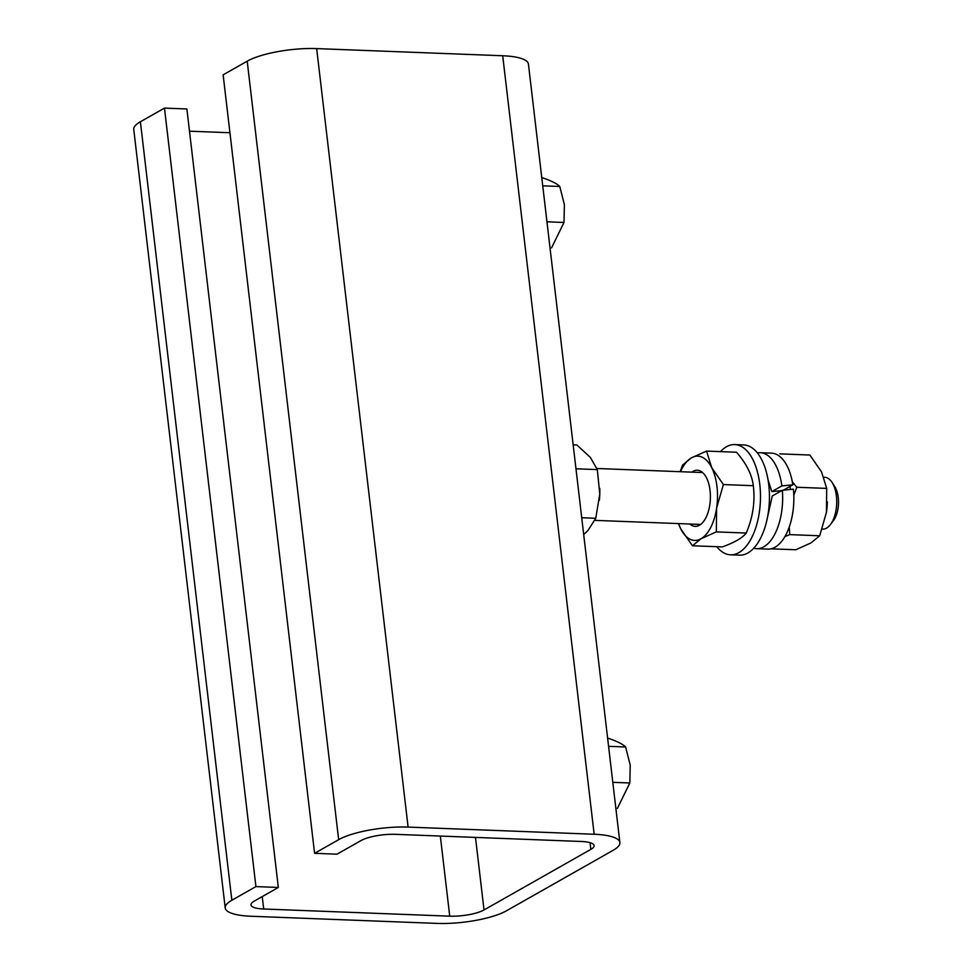 <?xml version="1.0" encoding="UTF-8"?>
<svg xmlns="http://www.w3.org/2000/svg" width="972" height="972" viewBox="0 0 972 972"><rect width="100%" height="100%" fill="white"/><g stroke="black" fill="none" stroke-linecap="round" stroke-linejoin="round"><path stroke-width="1.46" d="M594.159 834.255L408.106 827.087L316.665 48.6L502.706 55.756L594.159 834.255A51.261 13.171 -6.7 0 1 619.881 842.554A51.261 13.171 -6.7 0 1 613.247 850.245L506.436 910.813A51.261 13.171 -6.7 0 1 436.987 923.4L250.934 916.244A51.261 13.171 -6.7 0 1 225.212 907.933A51.261 13.171 -6.7 0 1 231.846 900.254L255.915 886.598L278.332 887.46L254.263 901.117A25.308 6.5 173.3 0 0 250.983 904.908A25.308 6.5 173.3 0 0 263.691 909.002L449.732 916.171A25.308 6.5 173.3 0 0 484.02 909.95L590.83 849.382A25.308 6.5 173.3 0 0 594.111 845.579A25.308 6.5 173.3 0 0 581.414 841.485L395.361 834.328A25.308 6.5 173.3 0 0 361.074 840.537L337.005 854.181L314.588 853.319L338.657 839.674A51.261 13.171 -6.7 0 1 408.106 827.087M316.665 48.6A51.261 13.171 173.3 0 0 247.204 61.187L223.135 74.832L314.588 853.319M619.881 842.554L528.428 64.067A51.261 13.171 173.3 0 0 502.706 55.756M229.939 132.739L189.491 131.184M278.332 887.46L186.879 108.973L164.475 108.111L140.393 121.755A51.261 13.171 173.3 0 0 133.759 129.446L225.212 907.933M255.915 886.598L164.475 108.111M541.696 177.524C550.99 180.634 557.017 183.611 559.763 186.478L564.38 204.57L563.991 222.466L551.549 247.872M563.991 222.466L546.969 221.81M559.763 186.478L542.74 185.822M607.536 738.04C616.831 741.138 622.858 744.127 625.604 746.982L630.221 765.073L629.832 782.982L617.39 808.388M629.832 782.982L612.81 782.326M625.604 746.982L608.581 746.326M753.737 548.22A48.017 24.154 -87.8 0 0 756.605 548.67A48.017 24.154 -87.8 0 0 763.858 546.774A48.017 24.154 -87.8 0 0 782.339 490.289L772.254 496.012L766.361 522.414M756.605 548.67L767.807 549.107A48.017 24.154 -87.8 0 0 775.073 547.212A48.017 24.154 -87.8 0 0 793.395 489.147L782.339 490.289M768.002 479.633L771.817 491.613L781.865 485.915A48.017 24.154 -87.8 0 0 760.298 452.709A48.017 24.154 -87.8 0 0 757.407 452.94M781.865 485.915L792.848 484.809A48.017 24.154 -87.8 0 0 771.501 453.134L760.298 452.709M792.848 484.809L783.371 490.192M782.776 490.52L771.817 491.613M822.215 529.12L822.64 529.133A25.952 13.061 -87.8 0 0 830.416 524.576L833.417 520.652A20.983 10.558 -87.8 0 0 838.241 497.518A20.983 10.558 -87.8 0 0 834.729 486.559L832.044 482.404A25.952 13.061 -87.8 0 0 824.633 477.264L823.879 477.24M830.416 524.576A25.952 13.061 -87.8 0 0 836.394 495.963A25.952 13.061 -87.8 0 0 832.044 482.404M599.347 500.313A42.173 21.214 -87.8 0 0 599.785 494.068A42.173 21.214 -87.8 0 0 599.773 488.406M573.164 444.824L576.882 444.969L590.356 457.411L597.318 469.61L599.785 494.068L595.739 518.283L587.987 530.42L583.71 534.612M575.971 468.783L597.318 469.61M581.73 517.736L595.739 518.283M779.909 453.875L809.822 455.03L821.522 471.845L826.71 488.406L796.785 487.264L793.808 495.283M789.969 486.437A42.173 21.214 92.2 0 1 790.382 489.366A42.173 21.214 92.2 0 1 790.382 489.463M826.71 488.406L826.455 512.22A42.173 21.214 -87.8 0 0 827.33 501.795M826.455 512.22L819.7 535.779L811.025 542.898L795.825 549.763L770.978 548.816M789.228 527.103L789.786 534.624L819.7 535.779M792.326 481.748L796.785 487.264M789.786 534.624L784.951 536.52M720.471 451.615A55.149 27.738 92.2 0 1 726.448 446.756A55.149 27.738 92.2 0 1 734.783 444.581A55.149 27.738 92.2 0 1 760.396 492.464A55.149 27.738 92.2 0 1 738.89 552.631A55.149 27.738 92.2 0 1 730.543 554.805A55.149 27.738 92.2 0 1 716.814 546.701M730.543 554.805L739.51 555.158A55.149 27.738 -87.8 0 0 747.857 552.983A55.149 27.738 -87.8 0 0 769.362 492.804A55.149 27.738 -87.8 0 0 743.75 444.933L734.783 444.581M678.444 523.58L680.764 528.902L692.441 545.766L701.128 538.695L716.328 531.891L716.607 508.089L723.387 484.554L711.723 467.69A42.173 21.214 92.2 0 1 716.972 486.547A42.173 21.214 92.2 0 1 716.607 508.089A42.173 21.214 92.2 0 1 701.128 538.695A42.173 21.214 92.2 0 1 680.764 528.902A42.173 21.214 92.2 0 1 678.529 523.592M689.841 524.017A28.091 14.13 -87.8 0 0 699.5 525.208A28.091 14.13 -87.8 0 0 710.022 490.289A28.091 14.13 -87.8 0 0 692.987 471.384A28.091 14.13 -87.8 0 0 691.845 472.149M680.534 471.712A42.173 21.214 92.2 0 1 691.359 457.885A42.173 21.214 92.2 0 1 711.723 467.69L706.559 451.081L691.359 457.885L682.66 464.956L680.108 471.699M716.328 531.891L746.253 533.045C752.899 517.383 755.256 501.613 753.312 485.696L723.387 484.554M753.312 485.696C751.976 474.688 746.362 463.523 736.472 452.235L706.559 451.081M746.253 533.045C742.547 537.844 734.589 542.473 722.354 546.908L692.441 545.766M247.204 61.187L338.657 839.674M590.83 849.382L590.04 842.651M475.502 837.402L484.02 909.95M449.732 916.171L440.328 836.054M262.233 896.597L263.691 909.002M231.846 900.254L140.393 121.755M699.828 524.406L594.828 520.36M702.635 472.562L596.917 468.492"/></g></svg>
